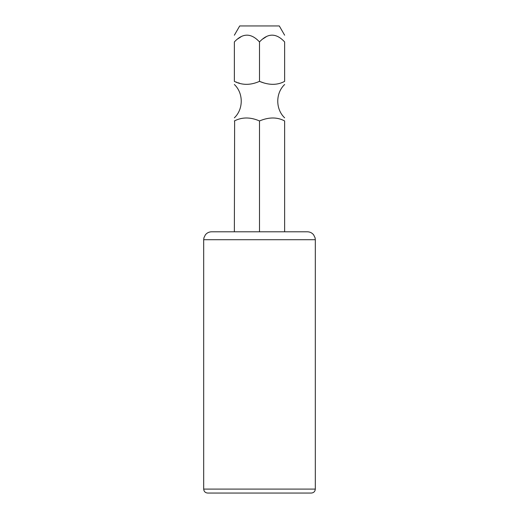 <?xml version="1.0" encoding="UTF-8"?>
<svg xmlns="http://www.w3.org/2000/svg" width="519" height="519" viewBox="0 0 519 519"><rect width="100%" height="100%" fill="white"/><g stroke="black" fill="none" stroke-linecap="round" stroke-linejoin="round"><path stroke-width="0.78" d="M264.21 83.053L259.5 81.366C250.521 85.33 242.146 85.33 234.361 81.366C234.361 85.33 234.361 85.33 234.361 81.366L234.361 41.942C234.361 32.905 234.361 32.905 234.361 41.942C234.361 32.905 234.361 32.905 234.361 41.942C242.769 32.905 251.151 32.905 259.5 41.942L259.364 41.805M241.095 36.745L237.786 38.893M284.412 81.451L284.639 81.366C284.639 85.33 284.639 85.33 284.639 81.366C277.354 85.324 268.972 85.324 259.5 81.366L259.396 81.405M239.408 83.157L238.338 82.806M236.924 82.307L236.255 82.067M234.361 231.792L234.633 120.856M234.361 35.208L239.707 25.95L279.293 25.95L284.639 35.208M259.5 81.366L259.5 41.942C267.908 32.905 276.29 32.905 284.639 41.942C284.639 32.905 284.639 32.905 284.639 41.942L284.503 41.805M266.234 36.745L262.919 38.893M284.639 231.792L284.639 120.953C284.639 116.989 284.639 116.989 284.639 120.953C277.289 116.996 268.913 116.996 259.5 120.953C250.456 116.996 242.081 116.996 234.361 120.953C234.361 116.989 234.361 116.989 234.361 120.953M284.639 81.366L284.639 41.942M203.688 239.707L203.688 489.093L315.312 489.093L315.312 239.707L203.688 239.707L203.922 237.799L205.388 234.809C206.997 232.849 209.066 231.844 211.603 231.792L259.5 231.792L259.5 120.953M315.312 489.093C315.078 491.493 313.761 492.816 311.355 493.05L207.645 493.05C205.239 492.816 203.922 491.493 203.688 489.093M259.5 231.792L307.397 231.792C309.934 231.844 312.003 232.849 313.612 234.809L315.078 237.799L315.312 239.707M284.639 117.832C275.472 109.165 275.472 93.154 284.639 84.493M234.361 117.832C243.528 109.165 243.528 93.154 234.361 84.493"/></g></svg>
